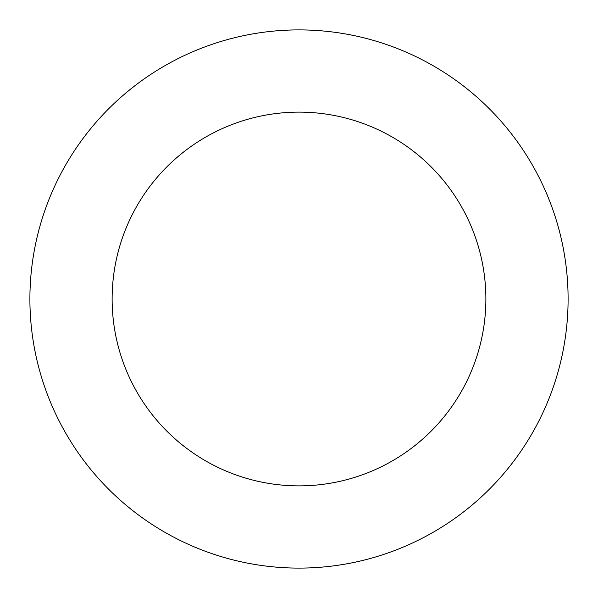 <?xml version="1.0" encoding="UTF-8"?>
<svg xmlns="http://www.w3.org/2000/svg" width="598" height="598" viewBox="0 0 598 598"><rect width="100%" height="100%" fill="white"/><g stroke="black" fill="none" stroke-linecap="round" stroke-linejoin="round"><path stroke-width="0.9" d="M485.875 299A186.875 186.875 0 0 0 299 112.125A186.875 186.875 0 0 0 112.125 299A186.875 186.875 0 0 0 299 485.875A186.875 186.875 0 0 0 485.875 299M568.1 299A269.1 269.1 0 0 0 299 29.9A269.1 269.1 0 0 0 29.9 299A269.1 269.1 0 0 0 299 568.1A269.1 269.1 0 0 0 568.1 299"/></g></svg>

